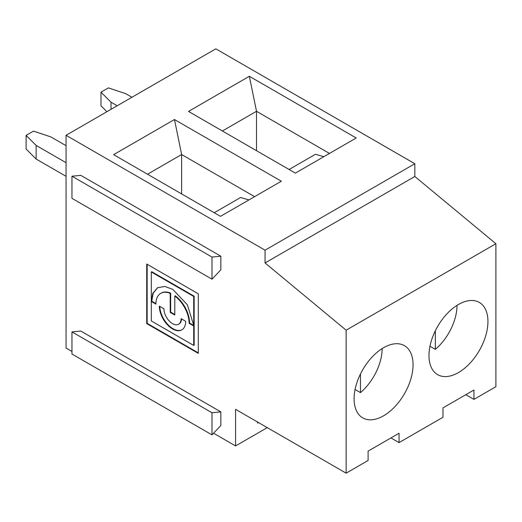 <?xml version="1.0" encoding="UTF-8"?>
<svg xmlns="http://www.w3.org/2000/svg" width="522" height="522" viewBox="0 0 522 522"><rect width="100%" height="100%" fill="white"/><g stroke="black" fill="none" stroke-linecap="round" stroke-linejoin="round"><path stroke-width="0.78" d="M457.018 305.363A39.607 22.87 -60 0 1 435.348 349.368L429.958 346.262M465.826 394.704L473.937 399.382L495.9 386.704L495.9 243.722L414.827 176.488L414.827 163.725L215.827 48.833L66.059 135.296L66.059 348.063L71.958 351.469M163.915 308.743L159.334 306.101A18.642 10.766 -120 0 0 167.471 324.86A18.642 10.766 -120 0 0 181.832 329.858A18.642 10.766 -120 0 0 185.695 321.324L181.108 318.674A12.156 7.021 60 0 1 178.596 324.24A12.156 7.021 60 0 1 169.226 320.984A12.156 7.021 60 0 1 163.915 308.743M473.937 399.382L473.937 390.019L442.982 407.891L442.982 417.254L399.056 442.617L390.945 437.932M157.742 287.609L153.181 293.188L151.752 301.214L151.308 301.468L152.796 293.312L157.52 287.739L164.848 286.454L172.782 289.377L187.365 304.802L193.714 325.33L193.714 296.457L194.158 296.202L151.745 271.714L151.302 271.969L151.302 320.945L193.714 345.433L193.714 325.95L194.158 325.695L194.158 345.179L193.714 345.433M193.714 296.457L151.302 271.969M220.839 411.891L211.991 412.745L211.991 434.872L220.839 425.508L220.839 411.891L80.799 331.046L71.958 331.894L211.991 412.745M159.778 306.362A18.642 10.766 -120 0 0 167.973 324.671A18.642 10.766 -120 0 0 182.054 329.721M181.539 318.922A12.156 7.021 60 0 1 179.033 323.986L178.596 324.24M213.557 433.221L235.579 445.938L235.579 409.339L346.132 473.167L368.095 460.489L368.095 451.125L399.056 433.253L399.056 442.617M258.429 422.533L257.542 423.042L257.542 422.017M211.991 279.185L71.958 198.34L71.958 176.208L211.991 257.059L220.839 256.211L220.839 269.828L211.991 279.185L211.991 257.059M71.958 176.208L80.799 175.359L220.839 256.211M151.308 301.468L155.889 304.111A23.51 13.572 60 0 1 160.763 293.351L161.2 293.096A23.51 13.572 60 0 1 170.661 293.123L170.661 312.13L174.805 314.525M160.763 293.351A23.51 13.572 60 0 1 170.218 293.377L170.661 293.123M214.222 212.735L240.59 197.512L248.948 199.919M414.827 176.488L265.059 262.957L265.059 250.188L66.059 135.296M495.9 243.722L346.132 330.191L265.059 262.957M222.392 130.989L256.511 111.29L256.511 150.682M174.472 119.525L281.332 181.219L220.486 216.349L113.62 154.656L174.472 119.525L181.63 154.525L147.511 174.224M295.367 173.121L356.213 137.991L249.353 76.29L188.501 111.421L295.367 173.121M414.827 163.725L265.059 250.188M170.218 293.377L170.218 312.384L170.661 312.13M170.218 312.384L174.805 315.034L174.805 296.026L175.248 295.772A23.51 13.572 60 0 1 189.577 323.053L194.158 325.695M435.348 330.739L435.348 349.368M329.473 153.429L256.511 111.297L249.353 76.29M71.958 331.894L71.958 354.02L211.991 434.872M174.805 296.026A23.51 13.572 60 0 1 189.134 323.307L189.577 323.053M360.467 373.967L360.467 392.603L355.077 389.497M189.134 323.307L193.714 325.95M193.714 325.33L194.158 325.075L194.158 296.202M151.752 301.214L155.895 303.608M147.158 264.282L147.158 323.34L198.301 352.865M458.46 372.571A41.695 24.071 -60 0 1 437.612 374.639A41.695 24.071 -60 0 1 437.612 326.498A41.695 24.071 -60 0 1 479.307 302.421A41.695 24.071 -60 0 1 485.695 335.835A41.695 24.071 -60 0 1 458.46 372.571M146.715 264.028L146.715 323.594L198.301 353.374L198.301 293.808L146.715 264.028M346.132 473.167L346.132 330.191M267.271 427.635L235.579 445.938M382.137 348.592A39.607 22.87 -60 0 1 360.467 392.603M146.715 323.594L147.158 323.34M383.579 415.806A41.695 24.071 -60 0 1 362.731 417.874A41.695 24.071 -60 0 1 362.731 369.726A41.695 24.071 -60 0 1 404.419 345.655A41.695 24.071 -60 0 1 410.814 379.063A41.695 24.071 -60 0 1 383.579 415.806M289.103 169.5L315.471 154.277L323.836 156.685M254.592 196.657L181.63 154.532L181.63 193.916M26.1 135.394L36.135 145.429L36.135 159.047L26.1 149.011L26.1 135.394L33.493 131.12L50.875 136.914L66.059 145.684M36.135 145.429L66.059 162.701M66.059 176.319L36.135 159.047M106.919 111.708L100.981 105.777L100.981 92.159L108.38 87.892L125.756 93.686L131.949 97.255M100.981 92.159L111.016 102.195L111.016 109.339M111.016 102.195L117.209 105.77"/></g></svg>
